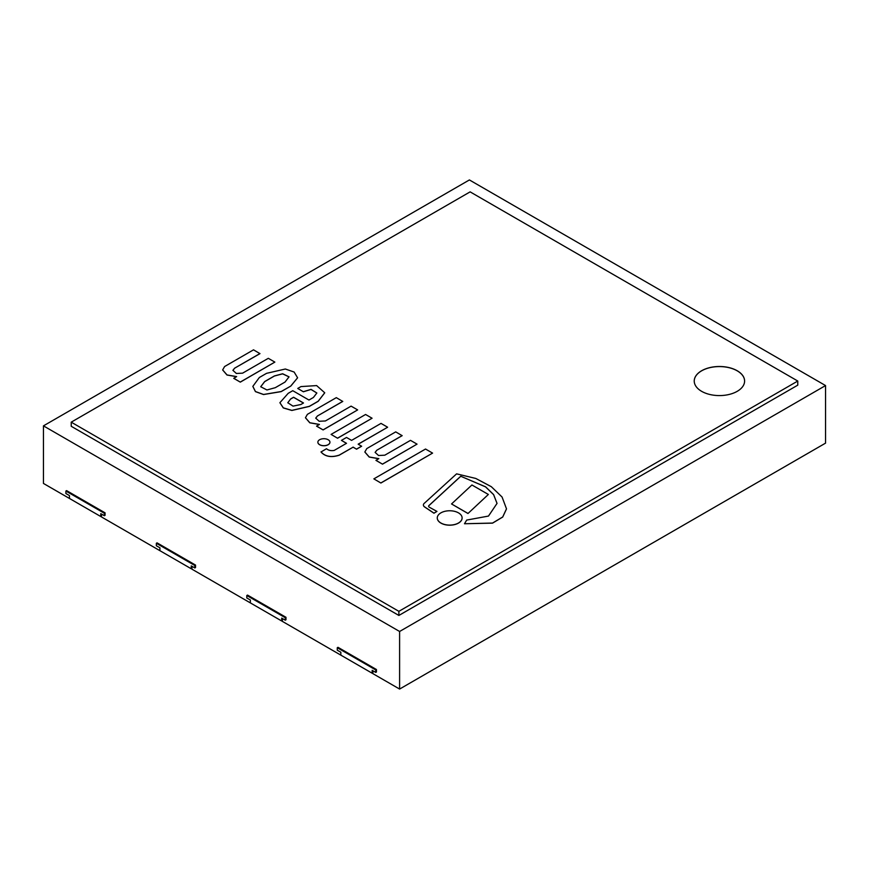 <?xml version="1.0" encoding="UTF-8"?>
<svg xmlns="http://www.w3.org/2000/svg" width="869" height="869" viewBox="0 0 869 869"><rect width="100%" height="100%" fill="white"/><g stroke="black" fill="none" stroke-linecap="round" stroke-linejoin="round"><path stroke-width="1.3" d="M737.227 391.322A25.179 14.545 0 0 0 744.603 381.035A25.179 14.545 0 0 0 719.423 366.501A25.179 14.545 0 0 0 694.233 381.035A25.179 14.545 0 0 0 709.777 394.472A25.179 14.545 0 0 0 737.227 391.322M71.225 422.16L71.225 426.277L398.882 615.448L797.775 385.152L797.775 381.035L470.118 191.864L71.225 422.16L398.882 611.331L398.882 615.448M398.882 611.331L797.775 381.035M744.603 381.078A25.179 14.545 0 0 0 729.026 367.685A25.179 14.545 0 0 0 701.609 370.835A25.179 14.545 0 0 0 694.233 381.078M101.499 514.079L101.499 516.957L160.624 551.087M191.962 566.306L191.962 569.184L251.087 603.314M281.708 620.998L281.708 618.12L285.271 620.173L285.988 619.76L285.988 617.294L247.524 595.091L246.807 595.504L246.807 597.97L250.37 600.023L250.37 602.901L281.708 620.998L282.425 620.585L282.425 618.532L282.425 621.411L341.55 655.541M43.45 425.864L399.599 631.481L825.55 385.564L469.401 179.937L43.45 425.864L43.45 483.436L70.161 498.86M372.171 673.225L372.171 670.347L375.734 672.4L376.451 671.987L376.451 669.521L337.987 647.318L337.27 647.731L337.27 650.197L340.833 652.25L340.833 655.128L372.171 673.225L372.888 672.812L372.888 670.759L372.888 673.638L399.599 689.063L825.55 443.136L825.55 385.564M372.888 667.468L341.55 649.371L372.888 667.468M399.599 631.481L399.599 689.063M101.499 510.787L70.161 492.69L101.499 510.787M191.962 563.014L160.624 544.917L191.962 563.014M282.425 615.241L251.087 597.144L282.425 615.241M290.822 385.966L297.6 377.798L294.124 372.03L285.347 369.01L266.566 373.333L259.353 377.494L252.846 386.357L255.443 391.539L263.535 394.472L281.165 391.539L290.822 386.053L297.6 377.798M275.288 387.683L285.021 382.067L289.04 376.842L282.642 373.757L274.408 375.94L264.676 381.556L260.711 386.738L266.935 389.975L275.288 387.683M252.846 386.444L255.443 391.626L263.535 394.548L281.165 391.626L290.822 386.053M289.04 376.885L282.61 373.844L274.408 376.016L264.676 381.643L260.711 386.77M303.379 391.691L311.048 389.377L316.859 393.005L313.405 397.481L308.962 400.044L292.766 390.692L288.193 393.331L279.905 402.695L283.305 407.854L291.875 410.374L309.321 406.344L318.195 401.217L324.724 392.766L316.631 385.586L300.967 386.586L297.752 388.443L303.379 391.778L311.015 389.453L316.859 393.049M290.68 398.925L287.78 402.749L293.016 406.127L300.848 404.519L303.498 402.988L293.581 397.252L290.68 398.925L287.78 402.792M297.752 388.443L303.379 391.778M279.905 402.738L283.305 407.941L291.875 410.461L309.321 406.431L318.195 401.304L324.724 392.842M303.433 403.031L293.581 397.339L290.68 399.012M387.585 427.19L381.013 423.399L351.587 440.387L346.514 437.455L341.441 440.377L346.514 443.309L334.163 450.446C331.002 450.968 328.449 450.403 326.505 448.73L320.998 451.989C325.169 456.659 331.208 457.746 339.149 455.237L353.086 447.187L356.551 449.186L361.623 446.253L358.158 444.178L387.585 427.266L358.234 444.222M320.998 451.902C325.169 456.583 331.208 457.67 339.149 455.15L339.149 455.237M339.149 455.15L353.086 447.187M353.086 447.101L356.551 449.186M356.551 449.099L361.623 446.177M341.441 440.377L346.449 443.353M224.604 366.533L222.66 369.922L227.048 374.952L236.64 376.603L233.761 378.352L240.311 382.132L274.854 362.101L268.304 358.321L242.603 373.159L236.357 373.464L232.914 370.335L234.587 368.206L259.961 353.64L253.52 349.838L224.604 366.533M222.66 369.966L226.994 375.017L236.509 376.679M233.761 378.265L240.311 382.132M240.311 382.045L274.854 362.101M232.914 370.379L234.587 368.293M234.587 368.206L259.961 353.553M307.398 414.339L305.453 417.728L309.842 422.758L319.444 424.409L316.555 426.147L323.105 429.927L357.648 409.907L351.098 406.127L325.397 420.965L319.151 421.269L315.719 418.13L317.381 416.012L342.755 401.445L336.314 397.644L307.398 414.339M305.453 417.772L309.788 422.812L319.303 424.485M316.555 426.071L323.105 429.927M323.105 429.851L357.648 409.907M315.719 418.174L317.381 416.088M317.381 416.012L342.755 401.359M366.794 448.578L364.85 451.967L369.238 456.996L378.841 458.636L375.951 460.385L382.501 464.165L417.044 444.135L410.494 440.355L384.793 455.193L378.547 455.508L375.115 452.369L376.777 450.251L402.151 435.673L395.71 431.882L366.794 448.578M364.85 452.043L369.184 457.051L378.699 458.723M375.951 460.309L382.501 464.165M382.501 464.089L417.044 444.135M375.115 452.412L376.777 450.327M376.777 450.251L402.151 435.597M460.733 476.245L485.597 486.825L493.614 494.591L497.046 503.39L488.487 516.067L466.707 520.075L464.491 523.746L492.549 523.062L502.706 516.979L506.497 508.832L502.065 497.025L491.322 486.694L475.788 478.45L456.594 473.855L424.409 503.205A5.127 2.965 0 0 0 423.399 504.965A5.127 2.965 0 0 0 424.648 506.909L433.957 513.134L436.933 511.417L429.655 507.387A2.39 1.38 180 0 1 428.613 506.247A2.39 1.38 180 0 1 428.971 505.519L460.733 476.245L485.575 486.89L493.592 494.646L497.046 503.423M464.491 523.746L492.549 523.138L502.706 517.055L506.497 508.919M423.399 505.008A5.127 2.965 0 0 0 423.399 505.052A5.127 2.965 0 0 0 424.648 506.985L433.957 513.221L436.933 511.417M428.613 506.29A2.39 1.38 180 0 1 428.971 505.595L460.733 476.321M317.869 442.278L317.869 442.191A6.04 3.487 0 0 0 317.869 442.278A6.04 3.487 0 0 0 323.898 445.754A6.04 3.487 0 0 0 329.938 442.278A6.04 3.487 0 0 0 329.938 442.234A6.04 3.487 0 0 0 326.212 438.975A6.04 3.487 0 0 0 319.629 439.725A6.04 3.487 0 0 0 317.869 442.191A6.04 3.487 0 0 0 323.898 445.678A6.04 3.487 0 0 0 329.938 442.191L329.938 442.278M437.27 517.978A12.416 7.169 0 0 0 437.27 518.022A12.416 7.169 0 0 0 449.686 525.191A12.416 7.169 0 0 0 462.112 518.022A12.416 7.169 0 0 0 462.102 517.978M440.909 512.862A12.416 7.169 0 0 0 437.27 517.935A12.416 7.169 0 0 0 449.686 525.104A12.416 7.169 0 0 0 462.112 517.935A12.416 7.169 0 0 0 454.444 511.309A12.416 7.169 0 0 0 440.909 512.862M331.089 434.402L337.574 438.237L372.073 418.228L365.577 414.48L331.089 434.402L337.574 438.237M337.574 438.15L372.073 418.228M373.855 478.873L380.894 483.023L432.577 453.107L425.528 449.034L373.855 478.873L380.894 483.023M380.894 482.936L432.577 453.107M467.978 513.514L488.356 494.461L471.921 484.978L451.543 503.955L467.978 513.514L488.356 494.461M451.543 503.955L467.978 513.438M376.451 669.521L375.734 669.934L337.27 647.731M372.888 672.812L372.888 670.759M375.734 672.4L375.734 669.934M285.988 617.294L285.271 617.707L246.807 595.504M282.425 620.585L282.425 618.532M285.271 620.173L285.271 617.707M191.962 568.359L191.256 568.771L159.907 550.674L159.907 547.796L156.344 545.743L156.344 543.277L157.061 542.864L195.525 565.067L194.808 565.48L156.344 543.277M191.256 568.771L191.256 565.893L194.808 567.946L194.808 565.48M194.808 567.946L195.525 567.533L195.525 565.067M101.499 516.132L100.793 516.544L69.444 498.448L69.444 495.569L65.892 493.516L65.892 491.05L66.598 490.637L105.062 512.84L104.356 513.253L65.892 491.05M100.793 516.544L100.793 513.666L104.356 515.719L104.356 513.253M104.356 515.719L105.062 515.306L105.062 512.84"/></g></svg>

